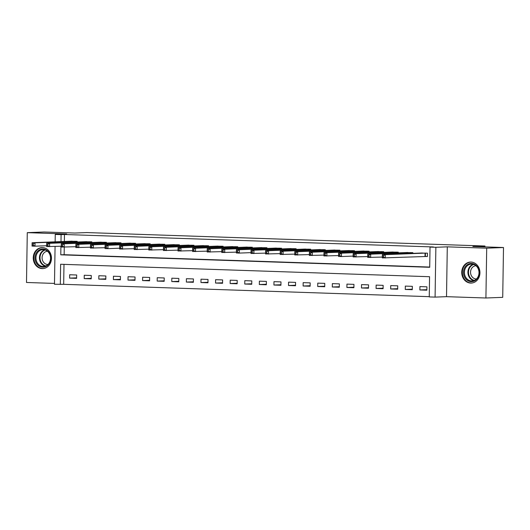 <?xml version="1.0" encoding="UTF-8"?>
<svg xmlns="http://www.w3.org/2000/svg" width="530" height="530" viewBox="0 0 530 530"><rect width="100%" height="100%" fill="white"/><g stroke="black" fill="none" stroke-linecap="round" stroke-linejoin="round"><path stroke-width="0.79" d="M42.195 268.591A10.507 9.103 -92.2 0 0 42.771 268.591A10.507 9.103 -92.2 0 0 51.47 258.064A10.507 9.103 -92.2 0 0 42.526 247.59A10.507 9.103 -92.2 0 0 41.95 247.59A10.507 9.103 -92.2 0 0 33.251 258.11A10.507 9.103 -92.2 0 0 42.195 268.591M470.673 283.066A10.507 9.103 -92.2 0 0 471.243 283.066A10.507 9.103 -92.2 0 0 479.942 272.539A10.507 9.103 -92.2 0 0 471.004 262.058A10.507 9.103 -92.2 0 0 470.428 262.065A10.507 9.103 -92.2 0 0 461.729 272.586A10.507 9.103 -92.2 0 0 470.673 283.066M63.991 264.364L63.673 284.319L54.477 284.252L55.074 246.463M484.937 246.894L484.95 246.019L86.834 232.571L74.73 233.041L44.083 232.001L27.282 232.657L26.5 282.477L54.491 283.424M484.95 246.019L472.853 246.49L503.5 247.523L502.718 297.343L485.917 297.999L486.699 248.179L447.293 246.847L435.865 247.291L435.084 297.111L429.247 296.913L429.565 276.713L60.632 264.251L60.314 284.451M447.293 246.847L446.512 296.668L485.917 297.999M446.512 296.668L435.084 297.111M63.673 284.319L429.254 296.668M503.5 247.523L486.699 248.179M426.922 286.823L419.919 286.584L419.866 289.95L426.869 290.188L426.922 286.823M412.333 286.332L405.324 286.094L405.271 289.459L412.28 289.698L412.333 286.332M397.738 285.836L390.729 285.597L390.676 288.969L397.685 289.201L397.738 285.836M383.144 285.345L376.134 285.107L376.081 288.472L383.091 288.711L383.144 285.345M368.549 284.849L361.546 284.617L361.493 287.982L368.496 288.214L368.549 284.849M353.954 284.358L346.951 284.12L346.898 287.485L353.901 287.724L353.954 284.358M339.359 283.861L332.356 283.63L332.303 286.995L339.306 287.233L339.359 283.861M324.764 283.371L317.761 283.133L317.709 286.498L324.711 286.737L324.764 283.371M310.176 282.881L303.167 282.642L303.114 286.008L310.123 286.246L310.176 282.881M295.581 282.384L288.572 282.152L288.519 285.518L295.528 285.75L295.581 282.384M280.986 281.894L273.983 281.655L273.93 285.021L280.933 285.259L280.986 281.894M266.391 281.397L259.389 281.165L259.336 284.531L266.338 284.769L266.391 281.397M251.796 280.907L244.794 280.668L244.741 284.034L251.743 284.272L251.796 280.907M237.202 280.416L230.199 280.178L230.146 283.543L237.148 283.782L237.202 280.416M222.613 279.919L215.604 279.681L215.551 283.053L222.56 283.285L222.613 279.919M208.018 279.429L201.009 279.191L200.956 282.556L207.965 282.795L208.018 279.429M193.423 278.932L186.414 278.7L186.361 282.066L193.37 282.298L193.423 278.932M178.829 278.442L171.826 278.204L171.773 281.569L178.776 281.808L178.829 278.442M164.234 277.952L157.231 277.713L157.178 281.079L164.181 281.317L164.234 277.952M149.639 277.455L142.636 277.216L142.583 280.582L149.586 280.82L149.639 277.455M135.044 276.965L128.041 276.726L127.988 280.092L134.991 280.33L135.044 276.965M120.456 276.468L113.447 276.236L113.393 279.601L120.403 279.833L120.456 276.468M105.861 275.978L98.852 275.739L98.799 279.105L105.808 279.343L105.861 275.978M91.266 275.481L84.263 275.249L84.21 278.614L91.213 278.853L91.266 275.481M76.671 274.99L69.668 274.752L69.615 278.118L76.618 278.356L76.671 274.99M60.917 246.238L60.778 254.824L429.711 267.292L430.029 247.093L433.388 246.96L64.461 234.498L64.349 241.468M64.263 247.165L64.143 254.698L429.717 267.047M425.504 256.46L427.399 256.527L427.452 253.161L420.442 253.075M412.85 253.367L412.857 252.664L405.854 252.578M398.255 252.876L398.262 252.174L391.259 252.088M383.66 252.379L383.674 251.684L376.664 251.591M369.066 251.889L369.079 251.187L362.069 251.101M354.471 251.399L354.484 250.697L347.475 250.61M339.876 250.902L339.889 250.2L332.88 250.114M325.287 250.412L325.294 249.709L318.291 249.623M310.693 249.915L310.699 249.219L303.697 249.126M296.098 249.425L296.111 248.722L289.102 248.636M281.503 248.928L281.516 248.232L274.507 248.139M266.908 248.438L266.921 247.735L259.912 247.649M252.313 247.947L252.326 247.245L245.317 247.159M237.725 247.45L237.731 246.748L230.722 246.662M223.13 246.96L223.137 246.258L216.134 246.172M208.535 246.463L208.542 245.768L201.539 245.675M193.94 245.973L193.953 245.271L186.944 245.185M179.345 245.483L179.359 244.781L172.349 244.694M164.75 244.986L164.764 244.284L157.755 244.198M150.156 244.496L150.169 243.793L143.16 243.707M135.567 243.999L135.574 243.303L128.571 243.21M120.972 243.508L120.979 242.806L113.976 242.72M106.378 243.012L106.391 242.316L99.382 242.223M91.783 242.521L91.796 241.819L84.787 241.733M77.188 242.031L77.201 241.329L70.192 241.243M55.146 241.826L55.259 234.432L66.687 233.988L27.282 232.657M55.259 234.432L61.096 234.631L60.99 241.6M64.461 234.498L61.096 234.631M430.029 247.093L435.865 247.291M64.143 254.698L60.778 254.824M426.882 289.678L419.866 289.95M76.625 277.846L69.615 278.118M91.22 278.343L84.21 278.614M105.814 278.833L98.799 279.105M120.409 279.323L113.393 279.601M135.004 279.82L127.988 280.092M149.599 280.31L142.583 280.582M164.187 280.807L157.178 281.079M178.782 281.298L171.773 281.569M193.377 281.794L186.361 282.066M207.972 282.285L200.956 282.556M222.567 282.775L215.551 283.053M237.162 283.272L230.146 283.543M251.75 283.762L244.741 284.034M266.345 284.259L259.336 284.531M280.94 284.749L273.93 285.021M295.535 285.239L288.519 285.518M310.13 285.736L303.114 286.008M324.724 286.226L317.709 286.498M339.319 286.723L332.303 286.995M353.908 287.214L346.898 287.485M368.502 287.71L361.493 287.982M383.097 288.201L376.081 288.472M397.692 288.691L390.676 288.969M412.287 289.188L405.271 289.459M427.399 256.447L382.315 257.918L382.368 254.552L422.344 252.989M382.349 255.626L382.368 254.552L385.283 254.652L385.231 258.017L383.501 257.01L383.521 255.665L382.349 255.626L382.329 256.971L383.501 257.01M425.557 253.095L385.283 254.652L383.521 255.665M382.315 257.918L382.329 256.971M382.329 257.07L367.721 257.428L367.774 254.062L407.755 252.492M367.76 255.135L367.774 254.062L370.689 254.161L370.636 257.527L368.906 256.52L368.926 255.175L367.76 255.135L367.734 256.48L368.906 256.52M410.962 252.605L370.689 254.161L368.926 255.175M367.721 257.428L367.734 256.48M367.734 256.58L353.126 256.931L353.179 253.565L393.161 252.002M353.166 254.638L353.179 253.565L356.094 253.665L356.041 257.03L354.312 256.023L354.332 254.678L353.166 254.638L353.146 255.99L354.312 256.023M396.367 252.108L356.094 253.665L354.332 254.678M353.126 256.931L353.146 255.99M378.539 251.511L338.584 253.075L341.505 253.174L341.452 256.54L338.531 256.44L338.584 253.075L338.551 255.493L339.717 255.533L339.737 254.188L338.571 254.148M381.772 251.618L341.505 253.174L339.737 254.188M353.139 256.083L341.452 256.54L339.717 255.533M338.531 256.44L338.551 255.493M338.544 255.593L323.936 255.95L323.989 252.578L363.971 251.015M323.976 253.651L323.989 252.578L326.911 252.677L326.858 256.043L325.122 255.043L325.142 253.691L323.976 253.651L323.956 255.003L325.122 255.043M367.177 251.127L326.911 252.677L325.142 253.691M323.936 255.95L323.956 255.003M464.618 267.769A9.096 7.877 87.8 0 1 475.436 264.808A9.096 7.877 87.8 0 1 478.126 277.316A9.096 7.877 87.8 0 1 467.308 280.284A9.096 7.877 87.8 0 1 464.618 267.769M477.961 276.952A8.42 7.294 -92.2 0 0 477.981 268.306A8.42 7.294 -92.2 0 0 471.382 264.112A8.42 7.294 -92.2 0 0 465.459 268.107A8.42 7.294 -92.2 0 0 465.439 276.753A8.42 7.294 -92.2 0 0 472.038 280.946A8.42 7.294 -92.2 0 0 477.961 276.952M476.463 278.979A6.632 5.744 87.8 0 1 471.336 275.633A6.632 5.744 87.8 0 1 471.375 268.869A6.632 5.744 87.8 0 1 475.947 265.729M471.687 262.111A10.441 9.05 -92.2 0 0 470.971 262.111A10.441 9.05 -92.2 0 0 463.617 267.06A10.441 9.05 -92.2 0 0 463.598 277.78A10.441 9.05 -92.2 0 0 471.779 282.974A10.441 9.05 -92.2 0 0 472.495 282.914M42.758 267.16A9.096 7.877 87.8 0 1 35.02 257.805A9.096 7.877 87.8 0 1 43.043 248.981A9.096 7.877 87.8 0 1 50.781 258.335A9.096 7.877 87.8 0 1 42.758 267.16M43.367 249.643A8.42 7.294 -92.2 0 0 42.91 249.643A8.42 7.294 -92.2 0 0 35.934 258.077A8.42 7.294 -92.2 0 0 43.102 266.471A8.42 7.294 -92.2 0 0 43.559 266.471A8.42 7.294 -92.2 0 0 50.529 258.037A8.42 7.294 -92.2 0 0 43.367 249.643M47.985 264.503A6.632 5.744 87.8 0 1 47.72 264.503A6.632 5.744 87.8 0 1 42.082 257.944A6.632 5.744 87.8 0 1 47.475 251.253M43.208 247.643A10.441 9.05 -92.2 0 0 43.062 247.636A10.441 9.05 -92.2 0 0 42.493 247.636A10.441 9.05 -92.2 0 0 33.847 258.09A10.441 9.05 -92.2 0 0 42.738 268.505A10.441 9.05 -92.2 0 0 43.301 268.505A10.441 9.05 -92.2 0 0 44.016 268.445M323.949 255.096L309.341 255.453L309.394 252.088L349.376 250.524M309.381 253.161L309.394 252.088L312.316 252.187L312.263 255.553L310.527 254.546L310.547 253.201L309.381 253.161L309.361 254.506L310.527 254.546M352.583 250.63L312.316 252.187L310.547 253.201M309.341 255.453L309.361 254.506M309.354 254.605L294.753 254.963L294.806 251.598L334.781 250.027M294.786 252.671L294.806 251.598L297.721 251.69L297.668 255.062L295.932 254.055L295.959 252.711L294.786 252.671L294.766 254.016L295.932 254.055M337.988 250.14L297.721 251.69L295.959 252.711M294.753 254.963L294.766 254.016M294.766 254.115L280.158 254.466L280.211 251.101L320.193 249.537M280.198 252.174L280.211 251.101L283.126 251.2L283.073 254.566L281.344 253.559L281.364 252.214L280.198 252.174L280.171 253.519L281.344 253.559M323.399 249.643L283.126 251.2L281.364 252.214M280.158 254.466L280.171 253.519M280.171 253.618L265.563 253.976L265.616 250.61L305.598 249.047M265.603 251.684L265.616 250.61L268.531 250.71L268.478 254.075L266.749 253.068L266.769 251.723L265.603 251.684L265.583 253.029L266.749 253.068M308.805 249.153L268.531 250.71L266.769 251.723M265.563 253.976L265.583 253.029M265.576 253.128L250.968 253.479L251.021 250.114L291.003 248.55M251.008 251.187L251.021 250.114L253.943 250.213L253.89 253.578L252.154 252.578L252.174 251.227L251.008 251.187L250.988 252.538L252.154 252.578M294.21 248.656L253.943 250.213L252.174 251.227M250.968 253.479L250.988 252.538M276.382 248.066L236.426 249.623L239.348 249.723L239.295 253.088L236.373 252.989L236.426 249.623L236.393 252.041L237.559 252.081L237.579 250.736L236.413 250.697M279.615 248.166L239.348 249.723L237.579 250.736M250.981 252.631L239.295 253.088L237.559 252.081M236.373 252.989L236.393 252.041M236.387 252.141L221.778 252.499L221.831 249.133L261.813 247.563M221.818 250.206L221.831 249.133L224.753 249.226L224.7 252.598L222.964 251.591L222.984 250.24L221.818 250.206L221.798 251.551L222.964 251.591M265.02 247.676L224.753 249.226L222.984 250.24M221.778 252.499L221.798 251.551M221.792 251.644L207.184 252.002L207.237 248.636L247.219 247.073M207.223 249.709L207.237 248.636L210.158 248.736L210.105 252.101L208.369 251.094L208.396 249.749L207.223 249.709L207.203 251.054L208.369 251.094M250.425 247.179L210.158 248.736L208.396 249.749M207.184 252.002L207.203 251.054M207.197 251.154L192.595 251.511L192.648 248.146L232.624 246.576M192.628 249.219L192.648 248.146L195.563 248.245L195.51 251.611L193.781 250.604L193.801 249.259L192.628 249.219L192.609 250.564L193.781 250.604M235.837 246.689L195.563 248.245L193.801 249.259M192.595 251.511L192.609 250.564M192.609 250.663L178 251.015L178.053 247.649L218.035 246.086M178.04 248.722L178.053 247.649L180.969 247.748L180.915 251.114L179.186 250.114L179.206 248.762L178.04 248.722L178.014 250.074L179.186 250.114M221.242 246.192L180.969 247.748L179.206 248.762M178 251.015L178.014 250.074M178.014 250.167L163.406 250.524L163.459 247.159L203.44 245.595M163.445 248.232L163.459 247.159L166.374 247.258L166.321 250.624L164.591 249.617L164.611 248.272L163.445 248.232L163.425 249.577L164.591 249.617M206.647 245.701L166.374 247.258L164.611 248.272M163.406 250.524L163.425 249.577M163.419 249.676L148.811 250.034L148.864 246.662L188.846 245.098M148.851 247.735L148.864 246.662L151.785 246.761L151.732 250.127L149.997 249.126L150.016 247.775L148.851 247.735L148.831 249.087L149.997 249.126M192.052 245.211L151.785 246.761L150.016 247.775M148.811 250.034L148.831 249.087M148.824 249.179L134.216 249.537L134.269 246.172L174.251 244.608M134.256 247.245L134.269 246.172L137.191 246.271L137.137 249.637L135.402 248.63L135.422 247.285L134.256 247.245L134.236 248.59L135.402 248.63M177.457 244.714L137.191 246.271L135.422 247.285M134.216 249.537L134.236 248.59M134.229 248.689L119.621 249.047L119.674 245.681L159.656 244.111M119.661 246.755L119.674 245.681L122.596 245.781L122.543 249.146L120.807 248.139L120.827 246.794L119.661 246.755L119.641 248.1L120.807 248.139M162.862 244.224L122.596 245.781L120.827 246.794M119.621 249.047L119.641 248.1M145.041 243.628L105.086 245.185L108.001 245.284L107.948 248.649L105.033 248.55L105.086 245.185L105.046 247.603L106.212 247.643L106.239 246.298L105.066 246.258M148.268 243.727L108.001 245.284L106.239 246.298M119.634 248.199L107.948 248.649L106.212 247.643M105.033 248.55L105.046 247.603M105.046 247.702L90.438 248.06L90.491 244.694L130.473 243.131M90.478 245.768L90.491 244.694L93.406 244.794L93.353 248.159L91.624 247.152L91.644 245.807L90.478 245.768L90.451 247.112L91.624 247.152M133.679 243.237L93.406 244.794L91.644 245.807M90.438 248.06L90.451 247.112M90.451 247.212L75.843 247.563L75.896 244.198L115.878 242.634M75.883 245.271L75.896 244.198L78.811 244.297L78.758 247.662L77.029 246.662L77.049 245.31L75.883 245.271L75.863 246.622L77.029 246.662M119.084 242.747L78.811 244.297L77.049 245.31M75.843 247.563L75.863 246.622M75.856 246.715L61.248 247.073L61.301 243.707L101.283 242.144M61.288 244.781L61.301 243.707L64.223 243.807L64.17 247.172L62.434 246.165L62.454 244.82L61.288 244.781L61.268 246.125L62.434 246.165M104.489 242.25L64.223 243.807L62.454 244.82M61.248 247.073L61.268 246.125M61.261 246.225L46.653 246.582L46.706 243.217L86.688 241.647M46.693 244.29L46.706 243.217L49.628 243.31L49.575 246.682L47.839 245.675L47.859 244.33L46.693 244.29L46.673 245.635L47.839 245.675M89.895 241.76L49.628 243.31L47.859 244.33M46.653 246.582L46.673 245.635M72.067 241.163L32.111 242.72L35.033 242.819L34.98 246.185L32.058 246.086L32.111 242.72L32.078 245.138L33.244 245.178L33.264 243.833L32.098 243.793M75.3 241.263L35.033 242.819L33.264 243.833M46.666 245.734L34.98 246.185L33.244 245.178M32.058 246.086L32.078 245.138M425.411 253.095L425.358 256.46M425.073 253.102L425.02 256.474M410.816 252.605L410.803 253.446M410.478 252.611L410.465 253.459M396.221 252.114L396.208 252.956M395.883 252.121L395.87 252.969M381.626 251.618L381.613 252.459M381.295 251.624L381.282 252.472M367.032 251.127L367.018 251.969M366.7 251.134L366.687 251.982M473.78 280.628A8.42 7.294 87.8 0 1 468.957 267.975A8.42 7.294 87.8 0 1 473.144 264.291M473.767 264.477A8.142 7.056 -92.2 0 0 469.494 268.107A8.142 7.056 -92.2 0 0 474.383 280.397M45.302 266.153A8.42 7.294 87.8 0 1 39.445 258.203A8.42 7.294 87.8 0 1 44.666 249.822M45.288 250.001A8.142 7.056 -92.2 0 0 40.015 258.183A8.142 7.056 -92.2 0 0 45.911 265.921M352.437 250.63L352.423 251.478M352.106 250.637L352.092 251.485M337.849 250.14L337.835 250.981M337.511 250.147L337.497 250.995M323.254 249.643L323.24 250.491M322.916 249.656L322.902 250.505M308.659 249.153L308.645 249.994M308.321 249.16L308.308 250.008M294.064 248.663L294.051 249.504M293.726 248.669L293.713 249.517M279.469 248.166L279.456 249.007M279.138 248.173L279.125 249.02M264.874 247.676L264.861 248.517M264.543 247.682L264.53 248.53M250.286 247.179L250.273 248.027M249.948 247.185L249.935 248.04M235.691 246.689L235.678 247.53M235.353 246.695L235.34 247.543M221.096 246.198L221.083 247.04M220.758 246.205L220.745 247.053M206.501 245.701L206.488 246.543M206.163 245.708L206.15 246.556M191.906 245.211L191.893 246.052M191.575 245.218L191.562 246.066M177.311 244.714L177.298 245.562M176.98 244.721L176.967 245.576M162.717 244.224L162.703 245.065M162.385 244.231L162.372 245.079M148.128 243.734L148.115 244.575M147.791 243.74L147.777 244.588M133.534 243.237L133.52 244.078M133.196 243.244L133.182 244.091M118.939 242.747L118.925 243.588M118.601 242.753L118.587 243.601M104.344 242.25L104.33 243.091M104.006 242.256L103.993 243.104M89.749 241.76L89.736 242.601M89.418 241.766L89.404 242.614M75.154 241.263L75.141 242.111M74.823 241.269L74.809 242.124M471.779 282.974L472.27 282.96M470.971 262.111L471.462 262.092M43.301 268.505L43.798 268.485M42.493 247.636L42.983 247.616"/></g></svg>
